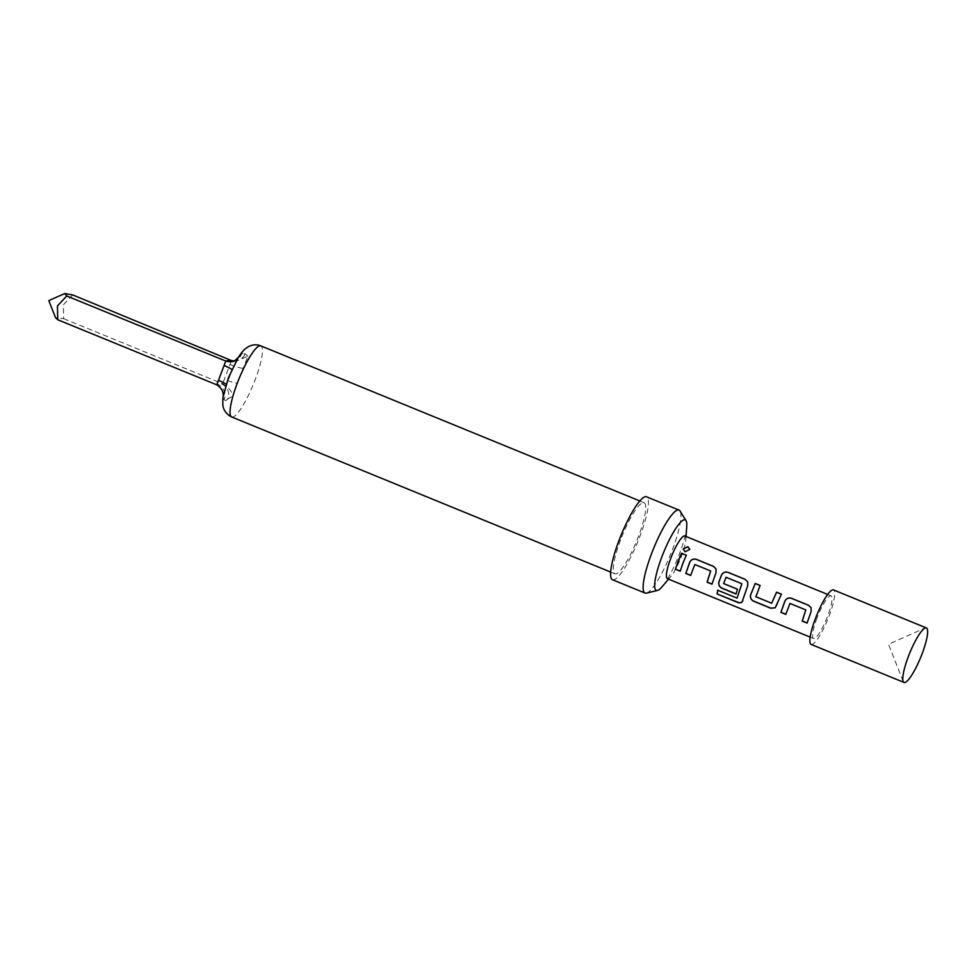<?xml version="1.0" encoding="UTF-8"?>
<svg xmlns="http://www.w3.org/2000/svg" width="976" height="976" viewBox="0 0 976 976"><rect width="100%" height="100%" fill="white"/><g stroke="black" fill="none" stroke-linecap="round" stroke-linejoin="round"><path stroke-width="0.73" stroke-dasharray="4.88 3.66" d="M689.8 549.439L685.103 551.843L683.176 549.049M805.81 609.915L790.035 603.473L785.802 614.258M811.166 607.853L811.141 611.708L807.067 623.091M760.084 585.502L755.68 596.324M781.386 594.225L776.75 605.681M741.858 583.758L725.632 577.487L723.716 583.538L737.588 589.211L736.05 593.896M747.762 581.916L747.738 585.771L742.736 600.752M710.687 570.997L694.912 564.543L690.642 575.45M716.03 568.898L716.03 572.802L711.98 584.051M686.311 555.222L680.272 571.082M667.364 578.67A23.058 4.612 112.3 0 0 667.974 578.719A23.058 4.612 112.3 0 0 670.854 576.474A23.058 4.612 112.3 0 0 681.431 556.381A23.058 4.612 112.3 0 0 685.774 540.009A23.058 4.612 112.3 0 0 684.835 535.995M226.176 385.093L223.126 396.195L226.505 384.91A11.529 1.427 -159.2 0 1 226.176 385.093A25.62 5.124 -67.7 0 1 228.701 377.724A25.62 5.124 -67.7 0 1 231.812 370.258L226.176 385.093M222.931 397.708L224.199 399.574A11.529 11.2 -100.2 0 0 217.807 384.593L216.757 384.825M221.515 383.934A11.529 11.2 -100.2 0 1 227.908 398.903A25.62 5.124 -67.7 0 1 224.199 399.574L227.908 398.903L232.825 395.939L237.436 383.068A11.529 1.427 -159.2 0 1 224.321 379.274L222.687 383.763L217.807 384.593M686.738 526.503A38.101 7.625 -67.7 0 1 679.552 553.563A38.101 7.625 -67.7 0 1 662.07 586.771M646.417 593.127A44.823 8.967 112.3 0 0 672.403 549.72A44.823 8.967 112.3 0 0 680.028 510.997M612.538 579.756A44.823 8.967 112.3 0 0 639.89 536.41A44.823 8.967 112.3 0 0 646.49 496.784M620.614 539.862A38.43 7.686 112.3 0 0 614.953 573.827A38.43 7.686 112.3 0 0 638.402 536.678A38.43 7.686 112.3 0 0 644.062 502.713A38.43 7.686 112.3 0 0 620.614 539.862M72.7 294.923L63.379 304.829L63.672 318.688L55.559 317.712M811.154 644.441A29.463 5.893 112.3 0 0 829.124 615.941A29.463 5.893 112.3 0 0 833.467 589.907M816.973 618.125A23.058 4.612 112.3 0 0 813.581 638.511A23.058 4.612 112.3 0 0 827.648 616.21A23.058 4.612 112.3 0 0 831.04 595.836A23.058 4.612 112.3 0 0 816.973 618.125M63.672 318.688L222.687 383.763C228.323 387.021 231.702 391.083 232.825 395.939M229.958 364.426A11.529 1.427 -159.2 0 0 243.073 368.233A25.62 5.124 -67.7 0 1 240.56 375.601A25.62 5.124 -67.7 0 1 237.436 383.068L247.904 356.252L237.058 360.766L231.715 359.998L224.321 379.274M247.904 356.252L245.049 353.751L241.353 354.422L237.998 358.033M231.849 369.538A11.529 1.427 -159.2 0 1 232.142 370.075L236.131 361.035L231.812 370.258A11.529 1.427 -159.2 0 0 232.142 370.075L226.505 384.91A11.529 1.427 -159.2 0 0 226.115 384.276M232.8 361.51A11.529 11.2 -100.2 0 0 232.935 361.486L232.935 361.486A11.529 11.2 -100.2 0 0 241.353 354.422A25.62 5.124 -67.7 0 1 245.049 353.751A11.529 11.2 -100.2 0 1 236.643 360.827A11.529 11.2 -100.2 0 0 236.643 360.827L232.935 361.486M234.216 360.986A11.529 11.2 -100.2 0 0 236.631 360.827L237.058 360.766M717.811 590.26L737.063 598.129M742.834 600.618L742.224 601.594M776.823 605.632L775.212 607.767M755.741 596.275L771.662 603.229M231.69 416.972A38.43 7.686 112.3 0 0 255.139 379.823A38.43 7.686 112.3 0 0 260.799 345.858M610.683 572.082L614.953 573.827M903.19 681.431L888.514 644.27L925.028 628.056M810.178 637.121L813.581 638.511M827.648 594.445L831.04 595.836M639.792 500.956L644.062 502.713M685.774 540.009L686.03 536.483M670.854 576.474L668.56 579.158"/><path stroke-width="1.46" d="M687.897 546.682L689.812 549.342L685.091 551.745L683.176 548.988L687.897 546.682M683.176 549.049L687.873 546.841L689.8 549.439M785.851 614.282L780.983 612.294L784.972 601.009C786.436 598.386 788.62 597.507 791.524 598.373L808.592 605.352L811.166 607.853M807.152 622.993L802.284 621.004L805.81 609.915L789.987 603.449L785.765 614.38L780.885 612.391L784.924 600.984C786.424 598.361 788.608 597.471 791.499 598.288L808.567 605.266L811.141 607.816L811.093 611.684L807.067 623.091L802.187 621.102L805.761 609.89M775.212 607.767L770.894 608.158L753.826 601.179C751.117 599.813 750.056 597.727 750.642 594.921L755.265 583.526L760.133 585.527M771.662 603.229L776.542 592.176L781.422 594.164L775.212 607.78L770.808 608.255L753.74 601.277C751.056 599.898 750.007 597.788 750.568 594.97L755.241 583.453L760.121 585.454L755.888 596.775L771.662 603.229L776.567 592.249L781.434 594.25M736.099 593.92L722.118 588.199C719.41 586.832 718.348 584.758 718.946 581.952L721.557 575.059C723.021 572.436 725.205 571.558 728.108 572.424L745.176 579.402L747.762 581.916M742.736 600.752C741.98 602.79 740.247 603.314 737.551 602.363L717.067 593.969L717.75 590.236L737.063 598.129L741.858 583.758L726.046 577.267L723.643 583.587L737.514 589.26L736.014 594.018L722.033 588.296C719.349 586.918 718.299 584.819 718.861 582.001L721.508 575.035C723.009 572.412 725.192 571.509 728.084 572.339L745.152 579.329L747.738 581.879L747.689 585.746L742.163 601.692M690.727 575.352L685.86 573.363L689.849 562.078C691.325 559.455 693.509 558.577 696.4 559.443L713.468 566.434L716.055 568.935M712.041 584.075L707.161 582.074L710.687 570.997L694.875 564.518L690.642 575.45L685.762 573.461L689.812 562.054C691.301 559.431 693.497 558.54 696.376 559.358L713.456 566.348L716.03 568.898L715.981 572.766L711.943 584.173L707.063 582.172L710.638 570.972M680.333 571.094L675.453 569.106L678.088 561.249L681.468 553.307L686.335 555.307M827.648 594.445L684.835 535.995A23.058 4.612 112.3 0 0 684.225 535.946A23.058 4.612 112.3 0 0 670.768 558.296A23.058 4.612 112.3 0 0 667.364 578.67L810.178 637.121M668.56 579.158L662.07 586.771A38.101 7.625 -67.7 0 1 657.458 590.456A38.101 7.625 -67.7 0 1 657.312 590.492A38.101 7.625 -67.7 0 1 661.923 556.723A38.101 7.625 -67.7 0 1 684.164 519.793A38.101 7.625 -67.7 0 1 686.03 520.647A38.101 7.625 -67.7 0 1 686.738 526.503L686.03 536.483M232.935 361.486L232.752 361.523C232.678 360.839 232.19 363.645 238.425 357.192L228.335 377.932L222.931 397.708C223.98 392.462 221.93 388.167 216.757 384.825L57.743 319.75L57.45 305.903L66.771 295.984L64.733 293.544L72.7 294.923L230.543 360.168A11.529 11.2 -100.2 0 0 234.216 360.986M686.03 520.647L680.028 510.997A44.823 8.967 112.3 0 0 679.015 510.094A44.823 8.967 112.3 0 0 651.651 553.441A44.823 8.967 112.3 0 0 645.051 593.066A44.823 8.967 112.3 0 0 646.417 593.127L657.458 590.456M679.015 510.094L646.49 496.784A44.823 8.967 112.3 0 0 619.138 540.131A44.823 8.967 112.3 0 0 612.538 579.756L645.051 593.066M64.733 293.544L48.8 300.608L55.547 317.712L57.743 319.75M922.039 653.969A29.463 5.893 112.3 0 0 926.383 627.934A29.463 5.893 112.3 0 0 925.028 628.056A29.463 5.893 112.3 0 0 908.4 656.421A29.463 5.893 112.3 0 0 903.19 681.431A29.463 5.893 112.3 0 0 904.069 682.456A29.463 5.893 112.3 0 0 922.039 653.969M926.383 627.934L833.467 589.907A29.463 5.893 112.3 0 0 815.485 618.394A29.463 5.893 112.3 0 0 811.154 644.441L904.069 682.456M737.063 598.129L741.821 583.733M682.895 563.262L680.235 571.204L675.368 569.203L681.443 553.233L686.311 555.222L682.895 563.262M216.757 384.825L225.785 361.059L66.771 295.984M237.998 358.033C235.741 361.51 231.678 362.523 225.785 361.059L226.835 360.839A11.529 11.2 -100.2 0 0 232.8 361.51M218.392 380.335A11.529 1.427 -159.2 0 1 226.115 384.276M224.029 365.5A11.529 1.427 -159.2 0 1 231.849 369.538M742.834 600.618C742.089 602.656 740.369 603.168 737.661 602.18L717.067 593.969M717.165 593.798L717.848 590.102M238.425 357.204C241.365 352.751 243.817 349.823 245.793 348.42L248.441 346.663C252.528 344.516 256.651 344.247 260.799 345.858A38.43 7.686 112.3 0 0 237.351 383.007A38.43 7.686 112.3 0 0 231.69 416.972C223.943 413.165 222.87 406.516 222.784 404.589L222.906 397.818M226.835 360.839L230.543 360.168M231.69 416.972L610.683 572.082M260.799 345.858L639.792 500.956"/></g></svg>
